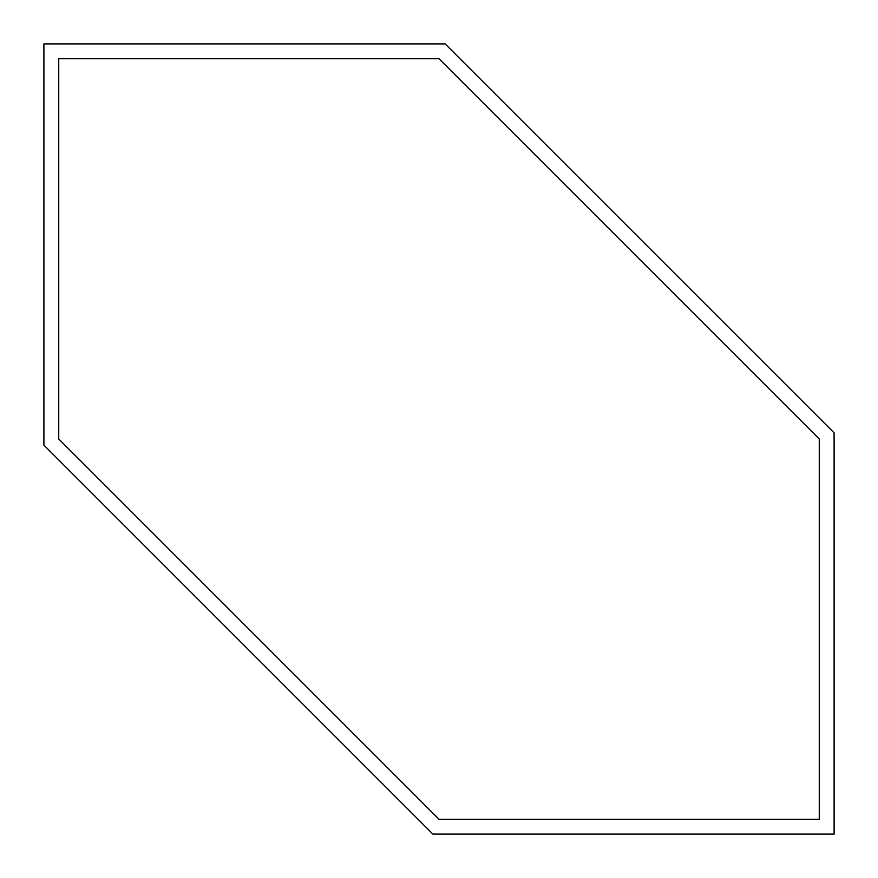 <?xml version="1.0" encoding="UTF-8"?>
<svg xmlns="http://www.w3.org/2000/svg" width="878" height="878" viewBox="0 0 878 878"><rect width="100%" height="100%" fill="white"/><g stroke="black" fill="none" stroke-linecap="round" stroke-linejoin="round"><path stroke-width="1.32" d="M439 58.738L819.262 439L819.262 819.262L439 819.262L58.738 439L58.738 58.738L439 58.738M834.1 432.854L445.146 43.9L43.9 43.9L43.9 445.146L432.854 834.1L834.1 834.1L834.1 432.854"/></g></svg>

